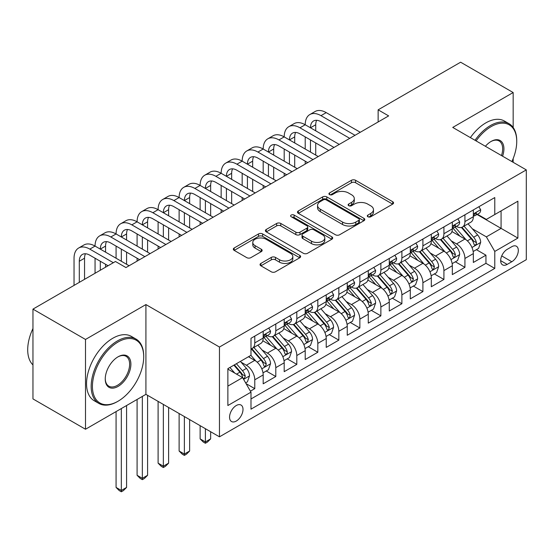 <?xml version="1.0" encoding="UTF-8"?>
<svg xmlns="http://www.w3.org/2000/svg" width="554" height="554" viewBox="0 0 554 554"><rect width="100%" height="100%" fill="white"/><g stroke="black" fill="none" stroke-linecap="round" stroke-linejoin="round"><path stroke-width="0.83" d="M367.898 216.759A2.043 1.177 0 0 0 370.785 216.759L392.703 204.107A2.915 1.683 0 0 0 393.562 202.916A2.915 1.683 0 0 0 392.703 201.725L355.571 180.285A2.915 1.683 0 0 0 351.451 180.285L329.533 192.944A2.043 1.177 0 0 0 328.931 193.775A2.043 1.177 0 0 0 329.533 194.606A2.043 1.177 0 0 0 332.421 194.606L335.253 192.972A9.335 5.388 0 0 1 348.459 192.972L351.555 194.759A9.335 5.388 0 0 1 354.283 198.567A9.335 5.388 0 0 1 351.555 202.383L348.715 204.017A2.043 1.177 0 0 0 348.12 204.848A2.043 1.177 0 0 0 348.715 205.686A2.043 1.177 0 0 0 351.603 205.686L354.442 204.045A9.335 5.388 0 0 1 367.641 204.045L370.737 205.832A9.335 5.388 0 0 1 373.472 209.647A9.335 5.388 0 0 1 370.737 213.456L367.898 215.091A2.043 1.177 0 0 0 367.302 215.928A2.043 1.177 0 0 0 367.898 216.759L367.898 215.091M236.281 421.054A9.508 5.492 120 0 0 242.493 412.675A9.508 5.492 120 0 0 241.038 405.05A9.508 5.492 120 0 0 236.281 405.521A9.508 5.492 120 0 0 230.069 413.9A9.508 5.492 120 0 0 231.524 421.525A9.508 5.492 120 0 0 236.281 421.054M260.892 263.42A2.915 1.683 0 0 0 260.034 264.611A2.915 1.683 0 0 0 260.892 265.802L271.308 271.813A2.915 1.683 0 0 0 275.435 271.813L299.776 257.762A2.915 1.683 0 0 0 300.628 256.571A2.915 1.683 0 0 0 299.776 255.38L262.644 233.94A2.915 1.683 0 0 0 258.517 233.94L234.176 247.991A2.915 1.683 0 0 0 233.324 249.182A2.915 1.683 0 0 0 234.176 250.373L246.759 257.638A2.915 1.683 0 0 0 250.886 257.638L261.301 251.627A2.915 1.683 0 0 0 262.16 250.436A2.915 1.683 0 0 0 261.301 249.245L255.062 245.644A7.804 4.508 0 0 1 252.776 242.458A7.804 4.508 0 0 1 257.596 238.296A7.804 4.508 0 0 1 266.1 239.273L290.545 253.386A7.804 4.508 0 0 1 292.831 256.571A7.804 4.508 0 0 1 288.011 260.733A7.804 4.508 0 0 1 279.507 259.757L275.435 257.402A2.915 1.683 0 0 0 271.308 257.402L260.892 263.42L260.892 265.802M145.917 304.568L85.496 339.457L32.956 309.118L32.956 398.908L85.496 429.246L145.917 394.358L219.467 436.829L219.467 347.039L145.917 304.568L145.917 394.358M513.163 127.503L513.163 92.539L452.743 127.427L526.3 169.891L219.467 347.039M513.163 92.539L460.623 62.207L378.14 109.831L378.14 121.963M32.956 309.118L115.44 261.495L125.952 267.561L388.645 115.897L378.14 109.831M335.461 234.771A2.915 1.683 0 0 0 339.588 234.771L363.93 220.721A2.915 1.683 0 0 0 364.781 219.529A2.915 1.683 0 0 0 363.93 218.338L326.798 196.899A2.915 1.683 0 0 0 322.67 196.899L298.329 210.956A2.915 1.683 0 0 0 297.477 212.147A2.915 1.683 0 0 0 298.329 213.338L335.461 234.771M292.027 217.203A2.043 1.177 0 0 1 294.105 217.493L294.105 215.063L331.853 236.856A2.915 1.683 0 0 1 332.705 238.047A2.915 1.683 0 0 1 331.853 239.238L307.512 253.296A2.915 1.683 0 0 1 303.384 253.296L266.252 231.856L266.252 229.474A2.915 1.683 0 0 0 265.401 230.665A2.915 1.683 0 0 0 266.252 231.856M266.252 229.474L276.668 223.463A2.915 1.683 0 0 1 280.795 223.463L295.857 232.154A2.915 1.683 0 0 0 299.984 232.154L306.888 228.165A2.915 1.683 0 0 0 307.747 226.974A2.915 1.683 0 0 0 306.888 225.783L291.217 216.732A2.043 1.177 0 0 1 290.615 215.901A2.043 1.177 0 0 1 291.875 214.807A2.043 1.177 0 0 1 294.105 215.063M250.415 391.172L254.778 388.659L246.052 383.624M241.094 362.191L246.371 365.238A11.89 6.863 60 0 1 254.778 379.802L263.185 374.947L263.185 383.804L275.795 376.526L266.232 371M262.111 350.059L267.388 353.106A11.89 6.863 60 0 1 275.795 367.669L284.195 362.815L284.195 371.672L296.805 364.387L287.242 358.867M283.122 337.926L288.399 340.973A11.89 6.863 60 0 1 296.805 355.529L305.212 350.682L305.212 359.539L317.823 352.254L308.259 346.735M304.139 325.794L309.416 328.841A11.89 6.863 60 0 1 317.823 343.397L326.23 338.542L326.23 347.406L338.84 340.121L329.277 334.602M325.156 313.661L330.433 316.708A11.89 6.863 60 0 1 338.84 331.264L347.247 326.41L347.247 335.267L359.858 327.989L350.294 322.47M346.174 301.528L351.451 304.575A11.89 6.863 60 0 1 359.858 319.132L368.265 314.277L368.265 323.134L380.868 315.856L371.312 310.337M367.191 289.396L372.461 292.436A11.89 6.863 60 0 1 380.868 306.999L389.275 302.145L389.275 311.002L401.885 303.724L392.322 298.204M388.202 277.256L393.479 280.303A11.89 6.863 60 0 1 401.885 294.867L410.292 290.012L410.292 298.869L422.903 291.591L413.339 286.072M409.219 265.124L414.496 268.171A11.89 6.863 60 0 1 422.903 282.734L431.31 277.879L431.31 286.737L443.92 279.458L434.357 273.932M430.236 252.991L435.513 256.038A11.89 6.863 60 0 1 443.92 270.601L452.327 265.747L452.327 274.604L464.931 267.326L464.931 258.469A11.89 6.863 -120 0 0 456.531 243.905L451.254 240.858M455.374 261.8L464.931 267.326M263.185 374.947A11.89 6.863 -120 0 0 254.778 360.384L248.469 356.748M284.195 362.815A11.89 6.863 -120 0 0 275.795 348.251L262.797 340.752M305.212 350.682A11.89 6.863 -120 0 0 296.805 336.119L283.807 328.612M326.23 338.542A11.89 6.863 -120 0 0 317.823 323.986L304.825 316.479M347.247 326.41A11.89 6.863 -120 0 0 338.84 311.854L325.842 304.347M368.265 314.277A11.89 6.863 -120 0 0 359.858 299.721L346.859 292.214M389.275 302.145A11.89 6.863 -120 0 0 380.868 287.588L367.877 280.082M410.292 290.012A11.89 6.863 -120 0 0 401.885 275.449L388.887 267.949M431.31 277.879A11.89 6.863 -120 0 0 422.903 263.316L409.905 255.816M452.327 265.747A11.89 6.863 -120 0 0 443.92 251.184L430.922 243.684M511.799 246.696L507.173 249.362A9.21 5.318 120 0 0 501.155 257.485A9.21 5.318 120 0 0 502.568 264.867A9.21 5.318 120 0 0 507.173 264.41L511.799 261.744A9.21 5.318 120 0 0 517.817 253.621A9.21 5.318 120 0 0 516.404 246.239A9.21 5.318 120 0 0 511.799 246.696M219.467 436.829L526.3 259.681L526.3 169.891M227.874 386.11L242.59 377.613L250.99 392.177L250.99 409.164L494.777 268.413L494.777 251.426L486.37 236.87L472.264 228.726M250.99 392.177L227.874 405.521L227.874 368.639L250.99 355.287L250.99 338.3L494.777 197.556L494.777 214.543L517.893 201.192L517.893 238.082L494.777 251.426M267.277 335.572L267.388 335.634A11.89 6.863 60 0 0 273.33 336.223L281.737 331.368A11.89 6.863 -120 0 0 284.195 325.925L284.195 319.132M288.288 323.439L288.399 323.501A11.89 6.863 60 0 0 294.347 324.09L302.754 319.236A11.89 6.863 -120 0 0 305.212 313.793L305.212 306.999M309.305 311.306L309.416 311.369A11.89 6.863 60 0 0 315.358 311.957L323.765 307.103A11.89 6.863 -120 0 0 326.23 301.66L326.23 294.867M330.322 299.167L330.433 299.236A11.89 6.863 60 0 0 336.375 299.825L344.782 294.97A11.89 6.863 -120 0 0 347.247 289.527L347.247 282.734M351.34 287.034L351.451 287.097A11.89 6.863 60 0 0 357.392 287.685L365.799 282.838A11.89 6.863 -120 0 0 368.265 277.395L368.265 270.601M372.357 274.902L372.461 274.964A11.89 6.863 60 0 0 378.41 275.553L386.817 270.705A11.89 6.863 -120 0 0 389.275 265.262L389.275 258.462M393.368 262.769L393.479 262.831A11.89 6.863 60 0 0 399.427 263.42L407.827 258.566A11.89 6.863 -120 0 0 410.292 253.13L410.292 246.329M414.385 250.637L414.496 250.699A11.89 6.863 60 0 0 420.438 251.287L428.844 246.433A11.89 6.863 -120 0 0 431.31 240.99L431.31 234.197M435.402 238.504L435.513 238.566A11.89 6.863 60 0 0 441.455 239.155L449.862 234.3A11.89 6.863 -120 0 0 452.327 228.857L452.327 222.064M250.99 398.97L485.948 263.316L485.948 255.186L473.338 262.471L473.338 253.614A11.89 6.863 -120 0 0 464.931 239.051L451.939 231.551M456.42 226.371L456.531 226.434A11.89 6.863 -120 0 0 462.472 227.022A11.89 6.863 -120 0 0 464.931 221.579L464.931 214.786M462.472 227.022L470.879 222.168A11.89 6.863 -120 0 0 473.338 216.725L473.338 209.931M254.778 336.119L254.778 342.912A11.89 6.863 60 0 1 252.312 348.355A11.89 6.863 60 0 1 250.99 348.833M252.312 348.355L260.719 343.501A11.89 6.863 -120 0 0 263.185 338.058L263.185 331.264M275.795 323.986L275.795 330.78A11.89 6.863 60 0 1 273.33 336.223M296.805 311.854L296.805 318.647A11.89 6.863 60 0 1 294.347 324.09M317.823 299.721L317.823 306.514A11.89 6.863 60 0 1 315.358 311.957M338.84 287.581L338.84 294.382A11.89 6.863 60 0 1 336.375 299.825M359.858 275.449L359.858 282.249A11.89 6.863 60 0 1 357.392 287.685M380.868 263.316L380.868 270.11A11.89 6.863 60 0 1 378.41 275.553M401.885 251.184L401.885 257.977A11.89 6.863 60 0 1 399.427 263.42M422.903 239.051L422.903 245.844A11.89 6.863 60 0 1 420.438 251.287M443.92 226.918L443.92 233.712A11.89 6.863 60 0 1 441.455 239.155M443.92 270.601L443.92 279.458M422.903 282.734L422.903 291.591M401.885 294.867L401.885 303.724M380.868 306.999L380.868 315.856M359.858 319.132L359.858 327.989M338.84 331.264L338.84 340.121M317.823 343.397L317.823 352.254M296.805 355.529L296.805 364.387M275.795 367.669L275.795 376.526M254.778 379.802L254.778 388.659M242.59 377.613L227.874 369.123M486.37 236.87L501.079 228.373L501.079 210.901L517.893 201.192M477.015 214.481L517.893 238.082M477.43 214.239L486.37 219.398L494.777 214.543M513.163 162.308L513.163 158.576M85.496 339.457L85.496 429.246M476.385 249.667L485.948 255.186M485.948 263.316L494.777 268.413M368.715 217.05L370.737 215.88A9.335 5.388 0 0 0 373.472 212.071L373.472 209.647M354.283 198.567L354.283 200.998A9.335 5.388 0 0 1 351.555 204.807L349.532 205.97M392.668 204.128L355.571 182.716A2.915 1.683 0 0 0 351.451 182.716L330.35 194.897M363.888 220.741L326.798 199.329A2.915 1.683 0 0 0 322.67 199.329L298.371 213.359M358.77 220.36A2.043 1.177 0 0 0 359.373 219.529A2.043 1.177 0 0 0 358.77 218.698L326.181 199.876A2.043 1.177 0 0 0 323.294 199.876L320.302 201.608A9.335 5.388 0 0 0 317.567 205.416A9.335 5.388 0 0 0 320.302 209.225L342.58 222.092A9.335 5.388 0 0 0 355.779 222.092L358.77 220.36L358.77 222.791A2.043 1.177 0 0 0 359.373 221.96L359.373 219.529M317.567 205.416L317.567 207.847A9.335 5.388 0 0 0 320.302 211.656L320.302 209.225M358.77 222.791L355.779 224.515A9.335 5.388 0 0 1 342.58 224.515L320.302 211.656M266.294 231.877L276.668 225.887L276.668 223.463M307.747 226.974L307.747 229.398A2.915 1.683 0 0 1 306.888 230.589L299.984 234.584A2.915 1.683 0 0 1 295.857 234.584L280.795 225.887A2.915 1.683 0 0 0 276.668 225.887M294.105 217.493L331.811 239.266M311.48 241.177A7.804 4.508 0 0 0 319.983 242.153A7.804 4.508 0 0 0 324.803 237.991A7.804 4.508 0 0 0 322.518 234.806L313.903 229.834A2.915 1.683 0 0 0 309.776 229.834L302.872 233.823A2.915 1.683 0 0 0 302.013 235.014A2.915 1.683 0 0 0 302.872 236.205L311.48 241.177L311.48 243.601A7.804 4.508 0 0 0 319.983 244.577A7.804 4.508 0 0 0 324.803 240.415L324.803 237.991M302.013 235.014L302.013 237.437A2.915 1.683 0 0 0 302.872 238.629L302.872 236.205M311.48 243.601L302.872 238.629M292.831 256.571L292.831 258.995A7.804 4.508 0 0 1 288.011 263.157A7.804 4.508 0 0 1 279.507 262.18L275.435 259.833A2.915 1.683 0 0 0 271.308 259.833L260.927 265.823M252.776 242.458L252.776 244.882A7.804 4.508 0 0 0 255.062 248.067L255.062 245.644M261.266 251.648L255.062 248.067M299.735 257.783L262.644 236.364A2.915 1.683 0 0 0 258.517 236.364L234.217 250.401M473.164 251.53L478.594 248.393L480.692 242.327A7.874 4.55 -120 0 0 477.631 234.931L468.026 223.816M466.101 239.82L455.125 227.112M459.855 236.122L453.491 228.747A18.871 10.893 -120 0 0 452.902 228.089M461.399 227.452L471.115 238.691A7.874 4.55 60 0 1 473.919 244.12L474.494 245.055L475.561 244.903L476.274 244.037L476.44 242.666A7.874 4.55 -120 0 0 473.635 237.237L464.03 226.122M461.974 227.265L472.41 239.349A4.01 2.32 60 0 1 473.421 240.921L476.44 242.666M478.912 206.718L480.692 209.807A7.874 4.55 60 0 1 479.065 213.297L475.069 215.603A7.874 4.55 -120 0 0 476.44 213.789L476.274 213.089L475.29 213.283L473.919 215.243A7.874 4.55 60 0 1 473.338 216.365M74.042 285.4L74.042 258.219A22.292 12.867 60 0 1 78.654 248.019L83.91 244.986A22.292 12.867 60 0 1 95.053 246.087A22.292 12.867 60 0 1 99.672 235.886L104.928 232.853A22.292 12.867 60 0 1 116.07 233.954A22.292 12.867 60 0 1 120.689 223.754L125.945 220.721A22.292 12.867 60 0 1 137.087 221.822A22.292 12.867 60 0 1 141.706 211.621L146.955 208.588A22.292 12.867 60 0 1 158.105 209.689A22.292 12.867 60 0 1 162.717 199.482L167.973 196.448A22.292 12.867 60 0 1 179.122 197.556A22.292 12.867 60 0 1 183.734 187.349L188.99 184.316A22.292 12.867 60 0 1 200.132 185.424A22.292 12.867 60 0 1 204.751 175.216L210.008 172.183A22.292 12.867 60 0 1 221.15 173.291A22.292 12.867 60 0 1 225.769 163.084L231.018 160.051A22.292 12.867 60 0 1 242.167 161.159A22.292 12.867 60 0 1 246.786 150.951L252.035 147.918A22.292 12.867 60 0 1 263.185 149.019A22.292 12.867 60 0 1 267.797 138.819L273.053 135.785A22.292 12.867 60 0 1 284.195 136.886A22.292 12.867 60 0 1 288.814 126.686L294.07 123.653A22.292 12.867 60 0 1 305.212 124.754A22.292 12.867 60 0 1 309.831 114.553L315.087 111.52A22.292 12.867 60 0 1 326.23 112.621L360.273 132.274M309.831 114.553A22.292 12.867 60 0 1 320.974 115.654L355.024 135.308M473.601 215.97L473.635 215.97A7.874 4.55 -120 0 0 475.069 215.603M349.768 138.348L320.974 121.721A14.861 8.58 -120 0 0 313.543 120.987A14.861 8.58 -120 0 0 310.469 127.787L315.725 124.754L315.725 130.82M316.653 120.301A14.861 8.58 -120 0 0 315.725 124.754M310.469 139.92L310.469 152.052M315.725 142.953L315.725 155.085M305.212 164.067L305.212 161.159M305.212 149.019L305.212 136.886M511.889 161.567A36.259 20.934 120 0 0 516.737 141.436A36.259 20.934 120 0 0 491.1 126.637A36.259 20.934 120 0 0 476.094 140.903M475.007 140.28A37.153 21.447 -60 0 1 490.47 125.543A37.153 21.447 -60 0 1 509.043 123.701A37.153 21.447 -60 0 1 516.737 140.709L516.737 141.436M485.394 146.277A18.13 10.471 -60 0 1 491.1 141.436L491.1 141.436A18.13 10.471 -60 0 1 502.582 156.193M470.388 137.607A37.153 21.447 -60 0 1 485.844 122.877A37.153 21.447 -60 0 1 504.417 121.035L509.043 123.701M501.481 155.563A17.236 9.951 120 0 0 499.085 140.951A17.236 9.951 120 0 0 490.782 141.63M117.441 401.581L118.071 401.214A36.259 20.934 120 0 0 143.708 356.804A36.259 20.934 120 0 0 118.071 342.005A36.259 20.934 120 0 0 92.428 386.408A36.259 20.934 120 0 0 118.071 401.214L117.434 401.581A37.153 21.447 -60 0 1 117.434 401.581A37.153 21.447 -60 0 1 98.861 403.416A37.153 21.447 -60 0 1 93.169 373.652A37.153 21.447 -60 0 1 117.434 340.911A37.153 21.447 -60 0 1 136.014 339.069A37.153 21.447 -60 0 1 143.708 356.077L143.708 356.804M118.071 386.415A18.13 10.471 -60 0 1 105.246 379.012A18.13 10.471 -60 0 1 118.064 356.804A18.13 10.471 -60 0 1 118.071 356.804L118.071 356.804A18.13 10.471 -60 0 1 130.889 364.207A18.13 10.471 -60 0 1 118.071 386.415M105.253 378.638A17.236 9.951 120 0 0 108.819 386.173A17.236 9.951 120 0 0 117.434 385.321A17.236 9.951 120 0 0 128.701 370.127A17.236 9.951 120 0 0 126.056 356.319A17.236 9.951 120 0 0 117.746 356.998M98.861 403.416L94.235 400.75A37.153 21.447 -60 0 1 88.543 370.979A37.153 21.447 -60 0 1 112.815 338.245A37.153 21.447 -60 0 1 131.388 336.403L136.014 339.069M32.956 364.934A37.153 21.447 -60 0 1 32.956 328.536M452.147 263.662L457.576 260.525L459.681 254.459A7.874 4.55 -120 0 0 456.614 247.063L447.009 235.949M445.084 251.952L434.114 239.245M438.844 248.254L432.473 240.879A18.871 10.893 -120 0 0 431.885 240.221M440.382 239.584L450.097 250.83A7.874 4.55 60 0 1 452.902 256.253L453.477 257.188L454.543 257.035L455.43 254.798A7.874 4.55 -120 0 0 452.618 249.369L443.02 238.255M440.956 239.397L451.392 251.481A4.01 2.32 60 0 1 452.403 253.053L455.43 254.798M431.13 275.795L436.566 272.665L438.664 266.592A7.874 4.55 -120 0 0 435.596 259.196L425.991 248.081M424.073 264.085L413.097 251.384M417.827 260.387L411.456 253.012A18.871 10.893 -120 0 0 410.867 252.354M419.371 251.717L429.08 262.963A7.874 4.55 60 0 1 431.891 268.385L432.459 269.32L433.526 269.168L434.412 266.931A7.874 4.55 -120 0 0 431.601 261.502L422.003 250.387M419.939 251.53L430.375 263.614A4.01 2.32 60 0 1 431.386 265.186L434.412 266.931M410.119 287.928L415.548 284.798L417.647 278.724A7.874 4.55 -120 0 0 414.579 271.335L404.981 260.214M403.056 276.217L392.08 263.517M396.809 272.52L390.438 265.144A18.871 10.893 -120 0 0 389.857 264.487M398.354 263.849L408.063 275.096A7.874 4.55 60 0 1 410.874 280.518L411.449 281.453L412.508 281.3L413.395 279.064A7.874 4.55 -120 0 0 410.59 273.634L400.985 262.52M398.922 263.662L409.358 275.747A4.01 2.32 60 0 1 410.369 277.319L413.395 279.064M389.102 300.06L394.531 296.93L396.629 290.864A7.874 4.55 -120 0 0 393.562 283.468L383.964 272.346M382.038 288.357L371.062 275.65M375.792 284.652L369.421 277.277A18.871 10.893 -120 0 0 368.839 276.619M377.336 275.982L387.052 287.228A7.874 4.55 60 0 1 389.857 292.651L390.431 293.585L391.498 293.44L392.377 291.196A7.874 4.55 -120 0 0 389.573 285.774L379.968 274.652M377.911 275.802L388.347 287.879A4.01 2.32 60 0 1 389.358 289.451L392.377 291.196M457.895 218.851L459.681 221.946A7.874 4.55 60 0 1 458.047 225.43L454.058 227.736A7.874 4.55 -120 0 0 455.43 225.921L455.263 225.222L454.28 225.416L452.902 227.375A7.874 4.55 60 0 1 452.327 228.497M288.814 126.686A22.292 12.867 60 0 1 299.956 127.787L305.212 124.754L339.256 144.414M299.956 127.787L334.007 147.447M452.59 228.103L452.618 228.103A7.874 4.55 -120 0 0 454.058 227.736M328.751 150.48L299.956 133.853A14.861 8.58 -120 0 0 292.533 133.119A14.861 8.58 -120 0 0 289.451 139.92L294.707 136.886L294.707 142.953M295.635 132.434A14.861 8.58 -120 0 0 294.707 136.886M289.451 152.052L289.451 164.192M294.707 155.085L294.707 167.225M284.195 176.2L284.195 173.291M284.195 161.159L284.195 149.019M436.877 230.983L438.664 234.079A7.874 4.55 60 0 1 437.03 237.562L433.041 239.868A7.874 4.55 -120 0 0 434.412 238.054L434.246 237.354L433.263 237.548L431.891 239.508A7.874 4.55 60 0 1 431.31 240.63M267.797 138.819A22.292 12.867 60 0 1 278.946 139.92L284.195 136.886L318.245 156.547M278.946 139.92L312.989 159.58M431.573 240.235L431.601 240.235A7.874 4.55 -120 0 0 433.041 239.868M307.733 162.613L278.946 145.986A14.861 8.58 -120 0 0 271.515 145.252A14.861 8.58 -120 0 0 268.434 152.052L273.69 149.019L273.69 155.085M274.618 144.566A14.861 8.58 -120 0 0 273.69 149.019M268.434 164.192L268.434 176.324M273.69 167.225L273.69 179.357M263.185 188.332L263.185 185.424M263.185 173.291L263.185 161.159M415.86 243.116L417.647 246.211A7.874 4.55 60 0 1 416.019 249.695L412.024 252.001A7.874 4.55 -120 0 0 413.395 250.186L413.229 249.487L412.245 249.681L410.874 251.641A7.874 4.55 60 0 1 410.292 252.762M246.786 150.951A22.292 12.867 60 0 1 257.929 152.052L263.185 149.019L297.228 168.679M257.929 152.052L291.972 171.712M410.556 252.368L410.59 252.368A7.874 4.55 -120 0 0 412.024 252.001M286.723 174.745L257.929 158.119A14.861 8.58 -120 0 0 250.498 157.384A14.861 8.58 -120 0 0 247.423 164.192L252.672 161.159L252.672 167.225M253.607 156.699A14.861 8.58 -120 0 0 252.672 161.159M247.423 176.324L247.423 188.457M252.672 179.357L252.672 191.49M242.167 200.465L242.167 197.556M242.167 185.424L242.167 173.291M394.843 255.249L396.629 258.344A7.874 4.55 60 0 1 395.002 261.827L391.006 264.133A7.874 4.55 -120 0 0 392.377 262.319L392.211 261.62L391.228 261.813L389.857 263.773A7.874 4.55 60 0 1 389.275 264.895M225.769 163.084A22.292 12.867 60 0 1 236.911 164.192L242.167 161.159L276.211 180.812M236.911 164.192L270.954 183.845M389.538 264.5L389.573 264.5A7.874 4.55 -120 0 0 391.006 264.133M265.705 186.878L236.911 170.258A14.861 8.58 -120 0 0 229.481 169.517A14.861 8.58 -120 0 0 226.406 176.324L231.655 173.291L231.655 179.357M232.59 168.832A14.861 8.58 -120 0 0 231.655 173.291M226.406 188.457L226.406 200.59M231.655 191.49L231.655 203.623M221.15 212.597L221.15 209.689M221.15 197.556L221.15 185.424M368.085 312.2L373.514 309.063L375.619 302.996A7.874 4.55 -120 0 0 372.551 295.601L362.946 284.479M361.021 300.49L350.045 287.782M354.775 296.785L348.411 289.41A18.871 10.893 -120 0 0 347.822 288.759M356.319 288.115L366.035 299.361A7.874 4.55 60 0 1 368.839 304.783L369.414 305.718L370.481 305.573L371.367 303.329A7.874 4.55 -120 0 0 368.555 297.907L358.95 286.785M356.894 287.935L367.33 300.012A4.01 2.32 60 0 1 368.341 301.584L371.367 303.329M373.832 267.381L375.619 270.477A7.874 4.55 60 0 1 373.985 273.96L369.996 276.266A7.874 4.55 -120 0 0 371.367 274.452L371.201 273.752L370.211 273.953L368.839 275.906A7.874 4.55 60 0 1 368.265 277.028M204.751 175.216A22.292 12.867 60 0 1 215.894 176.324L221.15 173.291L255.193 192.944M215.894 176.324L249.944 195.977M368.521 276.633L368.555 276.633A7.874 4.55 -120 0 0 369.996 276.266M244.688 199.011L215.894 182.391A14.861 8.58 -120 0 0 208.463 181.65A14.861 8.58 -120 0 0 205.389 188.457L210.645 185.424L210.645 191.49M211.573 180.964A14.861 8.58 -120 0 0 210.645 185.424M205.389 200.59L205.389 212.722M210.645 203.623L210.645 215.755M200.132 224.737L200.132 221.822M200.132 209.689L200.132 197.556M347.067 324.332L352.496 321.195L354.602 315.129A7.874 4.55 -120 0 0 351.534 307.733L341.929 296.619M340.004 312.622L329.034 299.915M333.764 308.917L327.393 301.549A18.871 10.893 -120 0 0 326.805 300.891M335.308 300.247L345.017 311.493A7.874 4.55 60 0 1 347.829 316.923L348.397 317.851L349.463 317.705L350.35 315.461A7.874 4.55 -120 0 0 347.538 310.039L337.94 298.918M335.876 300.067L346.312 312.151A4.01 2.32 60 0 1 347.323 313.716L350.35 315.461M352.815 279.514L354.602 282.609A7.874 4.55 60 0 1 352.967 286.093L348.978 288.399A7.874 4.55 -120 0 0 350.35 286.584L350.183 285.885L349.2 286.086L347.829 288.038A7.874 4.55 60 0 1 347.247 289.16M183.734 187.349A22.292 12.867 60 0 1 194.883 188.457L200.132 185.424L234.183 205.077M194.883 188.457L228.927 208.11M347.51 288.766L347.538 288.766A7.874 4.55 -120 0 0 348.978 288.399M223.671 211.143L194.883 194.523A14.861 8.58 -120 0 0 187.453 193.789A14.861 8.58 -120 0 0 184.371 200.59L189.627 197.556L189.627 203.623M190.555 193.104A14.861 8.58 -120 0 0 189.627 197.556M184.371 212.722L184.371 224.855M189.627 215.755L189.627 227.888M179.122 236.87L179.122 233.954M179.122 221.822L179.122 209.689M326.05 336.465L331.486 333.328L333.584 327.262A7.874 4.55 -120 0 0 330.516 319.866L320.918 308.751M318.993 324.755L308.017 312.047M312.747 321.057L306.376 313.682A18.871 10.893 -120 0 0 305.794 313.024M314.291 312.38L324 323.626A7.874 4.55 60 0 1 326.812 329.055L327.386 329.983L328.446 329.838L329.332 327.594A7.874 4.55 -120 0 0 326.528 322.172L316.923 311.057M314.859 312.2L325.295 324.284A4.01 2.32 60 0 1 326.306 325.849L329.332 327.594M205.389 428.699L205.389 441.926L210.645 438.893L210.645 431.732M210.645 438.893L207.487 442.044L205.389 443.262L203.29 442.044L200.132 438.893L200.132 425.666M200.132 438.893L205.389 441.926L205.389 443.262M331.798 291.646L333.584 294.742A7.874 4.55 60 0 1 331.957 298.225L327.961 300.531A7.874 4.55 -120 0 0 329.332 298.717L329.166 298.017L328.183 298.218L326.812 300.178A7.874 4.55 60 0 1 326.23 301.293M162.717 199.482A22.292 12.867 60 0 1 173.866 200.59L179.122 197.556L213.165 217.21M173.866 200.59L207.909 220.243M326.493 300.905L326.528 300.905A7.874 4.55 -120 0 0 327.961 300.531M202.653 223.276L173.866 206.656A14.861 8.58 -120 0 0 166.435 205.922A14.861 8.58 -120 0 0 163.354 212.722L168.61 209.689L168.61 215.755M169.545 205.236A14.861 8.58 -120 0 0 168.61 209.689M163.354 224.855L163.354 236.987M168.61 227.888L168.61 240.021M158.105 249.002L158.105 246.087M158.105 233.954L158.105 221.822M305.039 348.598L310.469 345.461L312.567 339.394A7.874 4.55 -120 0 0 309.499 331.998L299.901 320.884M297.976 336.887L287 324.18M291.729 333.189L285.358 325.814A18.871 10.893 -120 0 0 284.777 325.156M293.274 324.519L302.99 335.759A7.874 4.55 60 0 1 305.794 341.188L306.369 342.123L307.428 341.97L308.315 339.734A7.874 4.55 -120 0 0 305.51 334.304L295.905 323.19M293.849 324.332L304.284 336.416A4.01 2.32 60 0 1 305.296 337.982L308.315 339.734M184.371 416.566L184.371 454.058L189.627 451.025L189.627 419.6M189.627 451.025L186.476 454.176L184.371 455.395L182.273 454.176L179.122 451.025L179.122 413.533M179.122 451.025L184.371 454.058L184.371 455.395M310.78 303.786L312.567 306.874A7.874 4.55 60 0 1 310.939 310.365L306.944 312.664A7.874 4.55 -120 0 0 308.315 310.849L308.149 310.157L307.165 310.351L305.794 312.311A7.874 4.55 60 0 1 305.212 313.432M141.706 211.621A22.292 12.867 60 0 1 152.849 212.722L158.105 209.689L192.148 229.342M152.849 212.722L186.892 232.375M305.476 313.038L305.51 313.038A7.874 4.55 -120 0 0 306.944 312.664M181.643 235.408L152.849 218.788A14.861 8.58 -120 0 0 145.418 218.054A14.861 8.58 -120 0 0 142.343 224.855L147.593 221.822L147.593 227.888M148.527 217.369A14.861 8.58 -120 0 0 147.593 221.822M142.343 236.987L142.343 249.12M147.593 240.021L147.593 252.153M137.087 261.135L137.087 258.219M137.087 246.087L137.087 233.954M284.022 360.73L289.451 357.593L291.549 351.527A7.874 4.55 -120 0 0 288.489 344.131L278.884 333.016M276.958 349.02L265.982 336.313M270.712 345.322L264.348 337.947A18.871 10.893 -120 0 0 263.759 337.289M272.256 336.652L281.972 347.891A7.874 4.55 60 0 1 284.777 353.32L285.352 354.255L286.418 354.103L287.131 353.237L287.297 351.866A7.874 4.55 -120 0 0 284.493 346.437L274.888 335.322M272.831 336.465L283.267 348.549A4.01 2.32 60 0 1 284.278 350.121L287.297 351.866M163.354 404.427L163.354 466.191L168.61 463.158L168.61 407.467M168.61 463.158L165.459 466.316L163.354 467.528L161.256 466.316L158.105 463.158L158.105 401.394M158.105 463.158L163.354 466.191L163.354 467.528M289.77 315.918L291.549 319.007A7.874 4.55 60 0 1 289.922 322.497L285.926 324.803A7.874 4.55 -120 0 0 287.297 322.989L287.138 322.289L286.148 322.483L284.777 324.443A7.874 4.55 60 0 1 284.195 325.565M120.689 223.754A22.292 12.867 60 0 1 131.831 224.855L137.087 221.822L171.131 241.475M131.831 224.855L165.881 244.508M284.458 325.17L284.493 325.17A7.874 4.55 -120 0 0 285.926 324.803M160.625 247.548L131.831 230.921A14.861 8.58 -120 0 0 124.401 230.187A14.861 8.58 -120 0 0 121.326 236.987L126.582 233.954L126.582 240.021M127.51 229.501A14.861 8.58 -120 0 0 126.582 233.954M121.326 249.12L121.326 261.253M126.582 252.153L126.582 264.286M116.07 258.219L116.07 246.087M263.005 372.863L268.434 369.726L270.539 363.659A7.874 4.55 -120 0 0 267.471 356.264L257.866 345.149M255.941 361.153L250.914 355.336M249.702 357.455L248.884 356.506M251.246 348.785L260.955 360.031A7.874 4.55 60 0 1 263.766 365.453L264.334 366.388L265.401 366.236L266.287 363.999A7.874 4.55 -120 0 0 263.475 358.57L253.877 347.455M251.814 348.598L262.25 360.682A4.01 2.32 60 0 1 263.261 362.254L266.287 363.999M142.343 396.422L142.343 478.324L147.593 475.29L147.593 395.327M147.593 475.29L144.442 478.448L142.343 479.66L140.238 478.448L137.087 475.29L137.087 399.455M137.087 475.29L142.343 478.324L142.343 479.66M268.752 328.051L270.539 331.147A7.874 4.55 60 0 1 268.905 334.63L264.916 336.936A7.874 4.55 -120 0 0 266.287 335.122L266.121 334.422L265.137 334.616L263.766 336.576A7.874 4.55 60 0 1 263.185 337.698M99.672 235.886A22.292 12.867 60 0 1 110.821 236.987L116.07 233.954L150.12 253.614M110.821 236.987L144.864 256.647M263.448 337.303L263.475 337.303A7.874 4.55 -120 0 0 264.916 336.936M139.608 259.681L110.821 243.054A14.861 8.58 -120 0 0 103.39 242.32A14.861 8.58 -120 0 0 100.309 249.12L105.565 246.087L105.565 252.153M106.493 241.634A14.861 8.58 -120 0 0 105.565 246.087M100.309 261.253L100.309 270.234M105.565 264.286L105.565 267.201M95.053 273.267L95.053 258.219M245.637 382.89L247.423 381.858L249.522 375.792A7.874 4.55 -120 0 0 246.454 368.396L240.408 361.402M234.764 373.098L229.903 367.468M228.684 369.587L227.874 368.652M233.892 365.162L239.937 372.163A7.874 4.55 60 0 1 242.749 377.586L243.317 378.521L244.383 378.368L245.27 376.131A7.874 4.55 -120 0 0 242.458 370.702L236.413 363.708M234.384 364.878L241.232 372.814A4.01 2.32 60 0 1 242.243 374.386L245.27 376.131M121.326 408.554L121.326 490.456L126.582 487.423L126.582 405.521M126.582 487.423L123.424 490.581L121.326 491.793L119.221 490.581L116.07 487.423L116.07 411.587M116.07 487.423L121.326 490.456L121.326 491.793M78.654 248.019A22.292 12.867 60 0 1 89.803 249.12L95.053 246.087L129.103 265.747M89.803 249.12L113.341 262.714M108.085 265.747L89.803 255.186A14.861 8.58 -120 0 0 82.373 254.452A14.861 8.58 -120 0 0 79.291 261.253L79.291 282.367M85.475 253.767A14.861 8.58 -120 0 0 84.547 258.219L84.547 279.334M246.371 365.238L254.778 360.384M267.388 353.106L275.795 348.251M288.399 340.973L296.805 336.119M309.416 328.841L317.823 323.986M330.433 316.708L338.84 311.854M351.451 304.575L359.858 299.721M372.461 292.436L380.868 287.588M393.479 280.303L401.885 275.449M414.496 268.171L422.903 263.316M435.513 256.038L443.92 251.184M456.531 243.905L464.931 239.051M464.931 221.579L473.338 216.725M254.778 342.912L263.185 338.058M275.795 330.78L284.195 325.925M296.805 318.647L305.212 313.793M317.823 306.514L326.23 301.66M338.84 294.382L347.247 289.527M359.858 282.249L368.265 277.395M380.868 270.11L389.275 265.262M401.885 257.977L410.292 253.13M422.903 245.844L431.31 240.99M443.92 233.712L452.327 228.857M464.931 258.469L473.338 253.614M501.723 255.92L511.799 261.744M500.664 260.65L507.173 264.41M370.737 215.88L370.737 213.456M348.715 205.686L348.715 204.017M351.555 204.807L351.555 202.383M329.533 194.606L329.533 192.944M351.451 182.716L351.451 180.285M355.571 182.716L355.571 180.285M392.703 204.107L392.703 201.725M298.329 213.338L298.329 210.956M322.67 199.329L322.67 196.899M326.798 199.329L326.798 196.899M363.93 220.721L363.93 218.338M342.58 224.515L342.58 222.092M355.779 224.515L355.779 222.092M280.795 225.887L280.795 223.463M295.857 234.584L295.857 232.154M299.984 234.584L299.984 232.154M306.888 230.589L306.888 228.165M331.853 239.238L331.853 236.856M271.308 259.833L271.308 257.402M275.435 259.833L275.435 257.402M279.507 262.18L279.507 259.757M261.301 251.627L261.301 249.245M234.176 250.373L234.176 247.991M258.517 236.364L258.517 233.94M262.644 236.364L262.644 233.94M299.776 257.762L299.776 255.38M471.96 247.493L480.643 242.479M473.635 237.237L477.631 234.931M467.354 240.865L471.115 238.691M480.643 209.717L473.338 213.934M326.23 112.621L320.974 115.654M475.429 213.2L476.44 213.789M450.949 259.625L459.626 254.611M452.618 249.369L456.614 247.063M446.344 252.998L450.097 250.83M429.932 271.758L438.609 266.744M431.601 261.502L435.596 259.196M425.327 265.131L429.08 262.963M408.914 283.89L417.598 278.877M410.59 273.634L414.579 271.335M404.309 277.263L408.063 275.096M387.897 296.023L396.581 291.016M389.573 285.774L393.562 283.468M383.292 289.396L387.052 287.228M459.626 221.849L452.327 226.067M454.412 225.333L455.43 225.921M438.609 233.989L431.31 238.199M433.394 237.465L434.412 238.054M417.598 246.121L410.292 250.339M412.377 249.598L413.395 250.186M396.581 258.254L389.275 262.471M391.359 261.73L392.377 262.319M366.886 308.156L375.564 303.149M368.555 297.907L372.551 295.601M362.274 301.528L366.035 299.361M375.564 270.387L368.265 274.604M370.349 273.863L371.367 274.452M345.869 320.295L354.546 315.281M347.538 310.039L351.534 307.733M341.264 313.661L345.017 311.493M354.546 282.519L347.247 286.737M349.332 285.996L350.35 286.584M324.852 332.428L333.536 327.414M326.528 322.172L330.516 319.866M320.247 325.794L324 323.626M333.536 294.652L326.23 298.869M328.314 298.135L329.332 298.717M303.834 344.56L312.518 339.547M305.51 334.304L309.499 331.998M299.229 337.926L302.99 335.759M312.518 306.784L305.212 311.002M307.297 310.268L308.315 310.849M282.817 356.693L291.501 351.679M284.493 346.437L288.489 344.131M278.212 350.066L281.972 347.891M291.501 318.917L284.195 323.134M286.286 322.4L287.297 322.989M261.807 368.826L270.484 363.812M263.475 358.57L267.471 356.264M257.201 362.198L260.955 360.031M270.484 331.05L263.185 335.267M265.269 334.533L266.287 335.122M243.587 379.345L249.466 375.944M242.458 370.702L246.454 368.396M236.537 374.123L239.937 372.163M84.547 258.219L79.291 261.253"/></g></svg>
